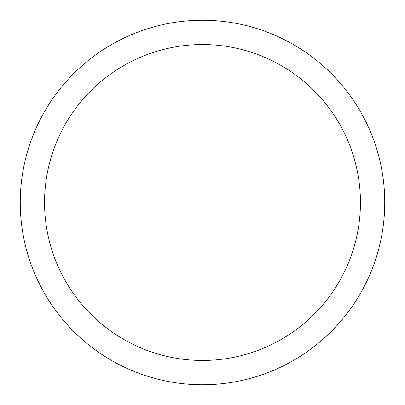<?xml version="1.0" encoding="UTF-8"?>
<svg xmlns="http://www.w3.org/2000/svg" width="405" height="405" viewBox="0 0 405 405"><rect width="100%" height="100%" fill="white"/><g stroke="black" fill="none" stroke-linecap="round" stroke-linejoin="round"><path stroke-width="0.61" d="M202.5 20.25A182.25 182.25 0 0 1 384.75 202.5A182.25 182.25 0 0 1 202.5 384.75A182.25 182.25 0 0 1 20.25 202.5A182.25 182.25 0 0 1 202.5 20.25M202.5 44.55A157.95 157.95 0 0 1 360.45 202.5A157.95 157.95 0 0 1 202.5 360.45A157.95 157.95 0 0 1 44.55 202.5A157.95 157.95 0 0 1 202.5 44.55"/></g></svg>
